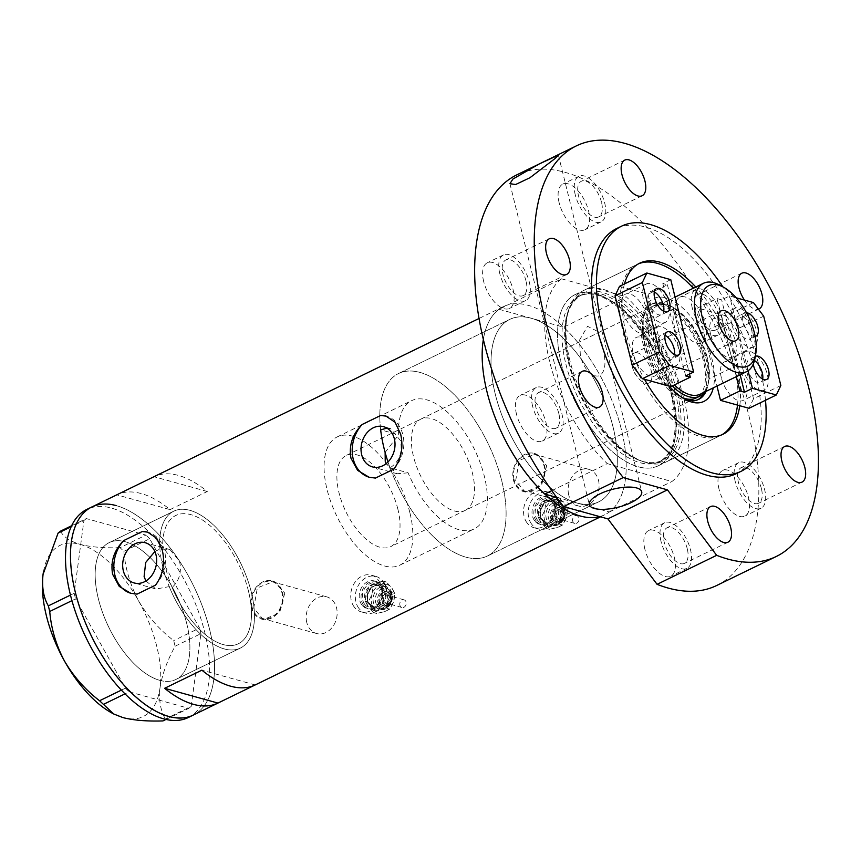 <?xml version="1.0" encoding="UTF-8"?>
<svg xmlns="http://www.w3.org/2000/svg" width="861" height="861" viewBox="0 0 861 861"><rect width="100%" height="100%" fill="white"/><g stroke="black" fill="none" stroke-linecap="round" stroke-linejoin="round"><path stroke-width="0.65" stroke-dasharray="4.3 3.23" d="M154.872 551.546L159.942 549.06L162.815 549.856A71.355 35.097 -116 0 1 175.838 515.459A71.355 35.097 -116 0 1 248.463 591.087A71.355 35.097 -116 0 1 238.314 643.78A71.355 35.097 -116 0 1 172.103 587.417L169.23 586.621L156.002 589.01L134.09 582.94M387.03 428.175L390.507 428.595L400.43 440.52C402.744 452.638 399.278 461.744 390.055 467.824L408.082 472.818A71.355 35.097 64 0 0 474.185 528.945A71.355 35.097 64 0 0 484.334 476.262A71.355 35.097 64 0 0 411.719 400.634A71.355 35.097 64 0 0 398.675 434.816L380.648 429.822A101.49 49.906 -116 0 1 398.525 373.545A101.49 49.906 64 0 0 380.648 429.822M408.082 472.818L397.19 473.754L386.019 463.713M162.815 549.856L169.983 549.576L179.551 561.404C181.843 572.07 179.368 580.745 172.103 587.417M306.764 622.438A19.028 15.197 105.5 0 1 311.004 603.141A19.028 15.197 105.5 0 1 326.75 596.845A19.028 15.197 105.5 0 1 336.554 607.931A19.028 15.197 105.5 0 1 332.324 627.228A19.028 15.197 105.5 0 1 316.579 633.513A19.028 15.197 105.5 0 1 306.764 622.438M252.133 607.285A19.028 15.197 105.5 0 1 256.374 587.988A19.028 15.197 105.5 0 1 272.119 581.702A19.028 15.197 105.5 0 1 281.934 592.788A19.028 15.197 105.5 0 1 277.694 612.074A19.028 15.197 105.5 0 1 261.948 618.37A19.028 15.197 105.5 0 1 252.133 607.285M568.712 494.914A19.028 15.197 105.5 0 1 572.942 475.616A19.028 15.197 105.5 0 1 588.687 469.32A19.028 15.197 105.5 0 1 598.503 480.406A19.028 15.197 105.5 0 1 594.262 499.703A19.028 15.197 105.5 0 1 578.517 505.999A19.028 15.197 105.5 0 1 568.712 494.914M514.082 479.771A19.028 15.197 105.5 0 1 518.311 460.474A19.028 15.197 105.5 0 1 534.068 454.177A19.028 15.197 105.5 0 1 543.872 465.263A19.028 15.197 105.5 0 1 539.643 484.56A19.028 15.197 105.5 0 1 523.897 490.856A19.028 15.197 105.5 0 1 514.082 479.771M284.765 593.089L279.577 612.967L263.283 619.565L253.726 608.2L257.353 587.891L273.873 581.369L284.765 593.089M282.559 592.486A19.825 15.832 105.5 0 1 278.146 612.58A19.825 15.832 105.5 0 1 261.744 619.134A19.825 15.832 105.5 0 1 251.52 607.586A19.825 15.832 105.5 0 1 255.932 587.493A19.825 15.832 105.5 0 1 272.334 580.938A19.825 15.832 105.5 0 1 282.559 592.486M546.703 465.575L541.526 485.443L525.232 492.051L515.664 480.686L519.301 460.366L535.822 453.844L546.703 465.575M544.496 464.962A19.825 15.832 105.5 0 1 540.084 485.066A19.825 15.832 105.5 0 1 523.682 491.62A19.825 15.832 105.5 0 1 513.457 480.072A19.825 15.832 105.5 0 1 517.87 459.968A19.825 15.832 105.5 0 1 534.272 453.413A19.825 15.832 105.5 0 1 544.496 464.962M145.875 581.003L156.002 589.01M155.54 585.136A31.717 25.324 -74.5 0 0 164.494 550.739A31.717 25.324 -74.5 0 0 148.146 532.27A31.717 25.324 -74.5 0 0 147.866 532.195M393.897 469.094A31.717 25.324 -74.5 0 0 402.851 434.697A31.717 25.324 -74.5 0 0 386.492 416.229A31.717 25.324 -74.5 0 0 386.223 416.154M390.055 467.824A101.49 49.906 64 0 0 487.369 556.034A101.49 49.906 64 0 0 501.802 481.105A101.49 49.906 64 0 0 398.525 373.545A101.49 49.906 -116 0 1 501.802 481.105A101.49 49.906 -116 0 1 487.369 556.034A101.49 49.906 -116 0 1 387.999 461.948M495.323 394.327A101.49 49.906 64 0 0 598.599 501.888A101.49 49.906 64 0 0 613.043 426.959A101.49 49.906 64 0 0 509.755 319.388A101.49 49.906 64 0 0 495.323 394.327A101.49 49.906 -116 0 1 509.755 319.388A101.49 49.906 -116 0 1 531.312 318.247A101.49 49.906 -116 0 1 613.043 426.959A101.49 49.906 -116 0 1 598.599 501.888A101.49 49.906 -116 0 1 577.042 503.039A101.49 49.906 -116 0 1 495.323 394.327M186.665 623.278A76.112 37.432 -116 0 1 175.838 679.48A76.112 37.432 -116 0 1 98.38 598.804A76.112 37.432 -116 0 1 109.207 542.613A76.112 37.432 -116 0 1 186.665 623.278M159.942 549.06A76.112 37.432 -116 0 1 173.761 511.186A76.112 37.432 -116 0 1 251.218 591.851A76.112 37.432 -116 0 1 240.391 648.053A76.112 37.432 -116 0 1 169.23 586.621M207.307 491.491L154.001 476.714A115.761 56.923 -116 0 1 207.307 491.491L170.069 509.615A115.761 56.923 64 0 0 116.762 494.838L170.069 509.615M551.804 490.652L607.328 463.627A115.761 56.923 64 0 1 549.619 361.566A115.761 56.923 64 0 1 561.587 278.835L499.025 309.293A115.761 56.923 64 0 0 483.355 339.449A115.761 56.923 -116 0 1 503.513 306.559A115.761 56.923 -116 0 1 621.319 429.252A115.761 56.923 -116 0 1 604.852 514.717A115.761 56.923 -116 0 1 599.762 516.622M91.847 506.968A115.761 56.923 -116 0 1 209.654 629.66A115.761 56.923 -116 0 1 193.187 715.125A115.761 56.923 64 0 0 202.938 607.823A115.761 56.923 64 0 0 116.439 505.655M255.179 684.947L201.872 670.17M369.358 477.295A31.717 25.324 -74.5 0 0 369.552 477.349A31.717 25.324 -74.5 0 0 375.418 478.092M131.001 593.337A31.717 25.324 -74.5 0 0 131.195 593.39A31.717 25.324 -74.5 0 0 137.06 594.122M385.125 452.423L398.675 434.816M224.226 648.914A76.112 37.432 64 0 0 240.391 648.053A76.112 37.432 64 0 0 246.806 577.505A76.112 37.432 64 0 0 189.926 510.325A76.112 37.432 64 0 0 173.761 511.186A76.112 37.432 64 0 0 167.346 581.735A76.112 37.432 64 0 0 224.226 648.914M159.672 680.341A76.112 37.432 64 0 0 175.838 679.48A76.112 37.432 64 0 0 182.252 608.931A76.112 37.432 64 0 0 125.372 541.752A76.112 37.432 64 0 0 109.207 542.613A76.112 37.432 64 0 0 102.793 613.161A76.112 37.432 64 0 0 159.672 680.341M188.225 717.547A115.761 56.923 64 0 0 197.976 610.245A115.761 56.923 64 0 0 111.478 508.076A115.761 56.923 64 0 0 86.886 509.378M71.678 525.705L86.326 518.58L145.918 535.101L120.077 547.682L123.866 551.331C125.265 568.4 130.183 584.931 138.621 600.924C147.672 616.358 159.371 629.585 173.707 640.616L175.095 646.224C167.185 660.699 162.169 674.475 160.06 687.552C158.704 700.09 160.469 710.562 165.355 718.978L162.955 720.926M123.866 551.331L149.696 538.76L199.548 628.046L173.707 640.616M175.095 646.224L200.936 633.642L191.185 706.397L165.355 718.978M165.99 719.441L188.785 708.345L129.193 691.824L124.985 693.869M121.369 690.135L125.415 688.165L75.564 598.879L71.947 600.644M70.484 595.08L74.175 593.283L83.926 520.528L71.215 526.706M60.485 531.162C63.488 536.887 70.032 541.3 80.116 544.367C90.965 547.09 104.289 548.199 120.077 547.682M43.502 571.5A95.141 46.785 -116 0 1 80.116 544.367A95.141 46.785 -116 0 1 138.621 600.924A95.141 46.785 -116 0 1 160.06 687.552A95.141 46.785 -116 0 1 122.994 717.611A95.141 46.785 -116 0 1 112.156 713.156M149.696 538.76L145.918 535.101M86.326 518.58L83.926 520.528M74.175 593.283L75.564 598.879M125.415 688.165L129.193 691.824M188.785 708.345L191.185 706.397M200.936 633.642L199.548 628.046M669.245 386.159A57.246 28.155 -116 0 1 645.621 340.762A57.246 28.155 -116 0 1 643.845 314.448A57.246 28.155 -116 0 1 675.616 302.426A57.246 28.155 -116 0 1 712.025 359.166A57.246 28.155 -116 0 1 713.306 387.848M706.009 391.4A53.124 26.121 64 0 0 706.397 360.07A53.124 26.121 64 0 0 652.347 303.772A53.124 26.121 64 0 0 643.145 318.581A53.124 26.121 64 0 0 644.792 342.99A53.124 26.121 64 0 0 681.514 397.405A53.124 26.121 64 0 0 683.322 398.309M465.155 510.412A50.745 24.958 64 0 0 472.377 472.947A50.745 24.958 64 0 0 420.738 419.167A50.745 24.958 64 0 0 413.517 456.631A50.745 24.958 64 0 0 465.155 510.412L696.065 398.008A50.745 24.958 64 0 0 703.286 360.533A50.745 24.958 64 0 0 651.648 306.753A50.745 24.958 64 0 0 644.426 344.217A50.745 24.958 64 0 0 681.686 397.265M703.932 392.96A53.124 26.121 64 0 0 704.664 360.92A53.124 26.121 64 0 0 650.604 304.622A53.124 26.121 64 0 0 643.049 343.84A53.124 26.121 64 0 0 697.109 400.139A53.124 26.121 64 0 0 697.959 399.687M569.067 362.115A93.149 45.805 -116 0 1 568.497 310.294A93.149 45.805 -116 0 1 622.277 302.846A93.149 45.805 -116 0 1 677.112 392.067A93.149 45.805 -116 0 1 641.994 461.259A93.149 45.805 -116 0 1 569.067 362.115M680.308 391.4A95.141 46.785 64 0 0 583.478 290.555A95.141 46.785 64 0 0 569.369 307.872A95.141 46.785 64 0 0 569.95 360.802A95.141 46.785 64 0 0 644.437 462.077A95.141 46.785 64 0 0 666.769 461.647A95.141 46.785 64 0 0 680.308 391.4M737.5 405.09A95.141 46.785 64 0 0 734.002 365.258A95.141 46.785 64 0 0 693.32 288.231M638.432 263.853A95.141 46.785 64 0 0 637.172 264.413A95.141 46.785 64 0 0 623.644 334.66A95.141 46.785 64 0 0 720.463 435.505A95.141 46.785 64 0 0 721.69 434.87M499.025 309.293L563.611 327.191L626.173 296.733A115.761 56.923 64 0 1 683.882 398.794A115.761 56.923 64 0 1 671.903 481.525L607.328 463.627M556.636 497.378L609.34 511.994A115.761 56.923 64 0 0 621.319 429.252A115.761 56.923 64 0 0 563.611 327.191M609.34 511.994L671.903 481.525M561.587 278.835L626.173 296.733M719.527 285.034A49.152 24.173 -116 0 1 753.515 335.381A49.152 24.173 -116 0 1 755.032 357.982M631.92 365.419A16.65 8.19 64 0 0 632.168 366.355A16.65 8.19 64 0 0 637.151 376.569A16.65 8.19 64 0 0 648.871 383.059A16.65 8.19 64 0 0 651.239 370.768A16.65 8.19 64 0 0 634.288 353.118A16.65 8.19 64 0 0 631.92 365.419M700.337 394.155A49.152 24.173 64 0 0 708.851 380.465A49.152 24.173 64 0 0 709.087 378.894L733.916 366.808A49.152 24.173 64 0 0 732.162 345.778A49.152 24.173 64 0 0 722.992 322.692L698.163 334.778A49.152 24.173 64 0 0 673.345 307.517A49.152 24.173 64 0 0 657.309 305.763A49.152 24.173 64 0 0 648.559 321.024A49.152 24.173 64 0 0 650.313 342.054A49.152 24.173 64 0 0 659.472 365.15A49.152 24.173 64 0 0 674.346 384.953M673.388 308.938L648.559 321.024L659.472 365.15L684.301 353.053A49.152 24.173 64 0 1 675.142 329.967A49.152 24.173 64 0 1 673.388 308.938L684.301 353.053M707.333 357.864A49.152 24.173 64 0 0 698.163 334.778L709.087 378.894A49.152 24.173 64 0 0 707.333 357.864M672.237 385.976A50.745 24.958 -116 0 1 648.15 342.409A50.745 24.958 -116 0 1 655.372 304.945A50.745 24.958 -116 0 1 671.924 306.742A50.745 24.958 -116 0 1 707.01 358.725A50.745 24.958 -116 0 1 708.581 382.047A50.745 24.958 -116 0 1 704.664 392.056M397.89 509.206A50.745 24.958 64 0 0 346.251 455.426A50.745 24.958 64 0 0 339.03 492.89A50.745 24.958 64 0 0 390.668 546.67A50.745 24.958 64 0 0 397.89 509.206M409.847 512.521A71.355 35.097 64 0 0 337.232 436.893A71.355 35.097 64 0 0 327.083 489.575A71.355 35.097 64 0 0 399.698 565.214A71.355 35.097 64 0 0 409.847 512.521M248.463 591.087A71.355 35.097 64 0 0 175.838 515.459A71.355 35.097 64 0 0 165.689 568.142A71.355 35.097 64 0 0 238.314 643.78A71.355 35.097 64 0 0 248.463 591.087M733.916 366.808L722.992 322.692M654.306 291.954A12.84 6.318 64 0 0 650.292 291.588A12.84 6.318 64 0 0 648.462 301.081A12.84 6.318 64 0 0 661.539 314.695A12.84 6.318 64 0 0 663.723 311.305M674.443 354.614A12.84 6.318 -116 0 1 672.258 358.004A12.84 6.318 -116 0 1 659.182 344.389A12.84 6.318 -116 0 1 661.011 334.907A12.84 6.318 -116 0 1 665.026 335.273M657.944 360.167A21.407 10.526 -116 0 1 654.898 375.977A21.407 10.526 -116 0 1 633.115 353.29A21.407 10.526 -116 0 1 636.161 337.48A21.407 10.526 -116 0 1 657.944 360.167M679.049 349.9A21.407 10.526 -116 0 1 676.003 365.699A21.407 10.526 -116 0 1 654.22 343.012A21.407 10.526 -116 0 1 657.266 327.202A21.407 10.526 -116 0 1 679.049 349.9M647.224 316.859A21.407 10.526 -116 0 1 644.179 332.669A21.407 10.526 -116 0 1 622.395 309.971A21.407 10.526 -116 0 1 625.441 294.171A21.407 10.526 -116 0 1 647.224 316.859M668.33 306.581A21.407 10.526 -116 0 1 665.284 322.391A21.407 10.526 -116 0 1 643.501 299.703A21.407 10.526 -116 0 1 646.546 283.893A21.407 10.526 -116 0 1 668.33 306.581M670.762 279.653L662.819 283.527L667.415 284.797L648.042 294.225L619.543 286.326M667.415 284.797L689.5 374.061M670.913 386.621L648.042 294.225M662.819 283.527L685.679 375.923M754.494 360.49A12.84 6.318 64 0 0 749.242 359.371A12.84 6.318 64 0 0 747.413 368.852A12.84 6.318 64 0 0 760.489 382.467A12.84 6.318 64 0 0 762.674 379.077M753.278 364.095A12.84 6.318 -116 0 1 755.301 356.422M736.693 325.544A12.84 6.318 -116 0 1 738.523 316.052A12.84 6.318 -116 0 1 751.599 329.666A12.84 6.318 -116 0 1 749.77 339.148A12.84 6.318 -116 0 1 736.693 325.544M755.172 336.393A12.84 6.318 -116 0 1 742.903 322.52A12.84 6.318 -116 0 1 744.733 313.038A12.84 6.318 -116 0 1 746.487 312.715M710.626 334.434A21.407 10.526 -116 0 1 713.672 318.635A21.407 10.526 -116 0 1 735.455 341.322A21.407 10.526 -116 0 1 732.41 357.121A21.407 10.526 -116 0 1 710.626 334.434M731.732 324.166A21.407 10.526 -116 0 1 734.777 308.356A21.407 10.526 -116 0 1 756.561 331.044A21.407 10.526 -116 0 1 753.515 346.854A21.407 10.526 -116 0 1 731.732 324.166M721.346 377.742A21.407 10.526 -116 0 1 724.392 361.943A21.407 10.526 -116 0 1 746.175 384.63A21.407 10.526 -116 0 1 743.129 400.44A21.407 10.526 -116 0 1 721.346 377.742M742.451 367.475A21.407 10.526 -116 0 1 745.497 351.665A21.407 10.526 -116 0 1 767.28 374.352A21.407 10.526 -116 0 1 764.234 390.162A21.407 10.526 -116 0 1 742.451 367.475M736.349 376.634L717.019 298.552L697.658 307.98L716.976 386.062M780.841 385.48L753.526 398.772L736.381 329.472L763.696 316.181M717.019 298.552L721.626 299.832L729.568 295.958L736.22 297.809M753.472 302.588L726.167 315.89L697.658 307.98M748.08 370.768L729.568 295.958M753.526 398.772L749.027 408.286M726.167 315.89L736.381 329.472M740.169 374.772L721.626 299.832M719.043 489.22A25.367 12.474 -116 0 1 722.648 470.483A25.367 12.474 -116 0 1 748.467 497.378A25.367 12.474 -116 0 1 744.862 516.116A25.367 12.474 -116 0 1 719.043 489.22M735.186 481.364A25.367 12.474 -116 0 1 738.792 462.626A25.367 12.474 -116 0 1 764.611 489.522A25.367 12.474 -116 0 1 761.006 508.259A25.367 12.474 -116 0 1 735.186 481.364M676.165 315.976A25.367 12.474 -116 0 1 679.781 297.239A25.367 12.474 -116 0 1 705.6 324.134A25.367 12.474 -116 0 1 701.984 342.872A25.367 12.474 -116 0 1 676.165 315.976M692.309 308.12A25.367 12.474 -116 0 1 695.914 289.382A25.367 12.474 -116 0 1 721.733 316.278A25.367 12.474 -116 0 1 718.128 335.015A25.367 12.474 -116 0 1 692.309 308.12M559.166 202.852A25.367 12.474 -116 0 1 562.771 184.125A25.367 12.474 -116 0 1 588.59 211.02A25.367 12.474 -116 0 1 584.985 229.747A25.367 12.474 -116 0 1 559.166 202.852M575.299 194.995A25.367 12.474 -116 0 1 578.915 176.268A25.367 12.474 -116 0 1 604.734 203.164A25.367 12.474 -116 0 1 601.118 221.89A25.367 12.474 -116 0 1 575.299 194.995M483.678 281.536A25.367 12.474 -116 0 1 487.283 262.799A25.367 12.474 -116 0 1 513.102 289.694A25.367 12.474 -116 0 1 509.497 308.432A25.367 12.474 -116 0 1 483.678 281.536M499.81 273.68A25.367 12.474 -116 0 1 503.427 254.942A25.367 12.474 -116 0 1 529.246 281.838A25.367 12.474 -116 0 1 525.63 300.575A25.367 12.474 -116 0 1 499.81 273.68M516.492 414.13A25.367 12.474 -116 0 1 520.098 395.403A25.367 12.474 -116 0 1 545.917 422.288A25.367 12.474 -116 0 1 542.312 441.026A25.367 12.474 -116 0 1 516.492 414.13M532.625 406.274A25.367 12.474 -116 0 1 536.231 387.547A25.367 12.474 -116 0 1 562.05 414.432A25.367 12.474 -116 0 1 558.445 433.169A25.367 12.474 -116 0 1 532.625 406.274M644.911 549.34A25.367 12.474 -116 0 1 648.516 530.613A25.367 12.474 -116 0 1 674.335 557.508A25.367 12.474 -116 0 1 670.73 576.235A25.367 12.474 -116 0 1 644.911 549.34M661.044 541.483A25.367 12.474 -116 0 1 664.66 522.756A25.367 12.474 -116 0 1 690.479 549.652A25.367 12.474 -116 0 1 686.863 568.378A25.367 12.474 -116 0 1 661.044 541.483M602.366 345.024L597.426 331.324L587.536 326.308L579.571 340.03L580.368 355.733C582.628 364.763 589.355 378.248 599.751 375.74C608.264 369.089 604.164 354.301 602.366 345.024M739.75 405.714A95.141 46.785 64 0 0 736.478 364.052A95.141 46.785 64 0 0 695.806 287.025M624.473 283.926A95.141 46.785 64 0 0 626.13 333.455A95.141 46.785 64 0 0 644.512 379.303M671.924 395.479A95.141 46.785 64 0 0 575.105 294.634A95.141 46.785 64 0 0 561.576 364.881A95.141 46.785 64 0 0 658.396 465.726A95.141 46.785 64 0 0 671.924 395.479A95.141 46.785 -116 0 1 638.184 466.802A95.141 46.785 -116 0 1 561.576 364.881A95.141 46.785 -116 0 1 595.317 293.558A95.141 46.785 -116 0 1 671.924 395.479M765.494 400.268A136.372 67.061 64 0 0 760.392 370.682A136.372 67.061 64 0 0 722.885 286.842M736.026 473.787A136.372 67.061 64 0 0 755.431 373.093A136.372 67.061 64 0 0 616.648 228.552M716.696 585.491A228.348 112.296 64 0 0 749.178 416.896A228.348 112.296 64 0 0 516.804 174.869M687.261 548.758A19.825 9.751 64 0 0 667.081 527.75A19.825 9.751 64 0 0 664.272 542.376A19.825 9.751 64 0 0 684.441 563.385A19.825 9.751 64 0 0 687.261 548.758M558.832 413.538A19.825 9.751 64 0 0 538.663 392.53A19.825 9.751 64 0 0 535.843 407.167A19.825 9.751 64 0 0 556.012 428.175A19.825 9.751 64 0 0 558.832 413.538M526.017 280.944A19.825 9.751 64 0 0 505.848 259.936A19.825 9.751 64 0 0 503.028 274.573A19.825 9.751 64 0 0 523.208 295.581A19.825 9.751 64 0 0 526.017 280.944M601.505 202.27A19.825 9.751 64 0 0 581.336 181.262A19.825 9.751 64 0 0 578.517 195.888A19.825 9.751 64 0 0 598.696 216.897A19.825 9.751 64 0 0 601.505 202.27M718.515 315.384A19.825 9.751 64 0 0 698.346 294.376A19.825 9.751 64 0 0 695.527 309.013A19.825 9.751 64 0 0 715.695 330.021A19.825 9.751 64 0 0 718.515 315.384M761.393 488.628A19.825 9.751 64 0 0 741.224 467.62A19.825 9.751 64 0 0 738.404 482.257A19.825 9.751 64 0 0 758.573 503.265A19.825 9.751 64 0 0 761.393 488.628M744.464 300.091A19.825 9.751 64 0 0 758.412 309.153M400.494 606.456A3.961 3.164 105.5 0 1 400.376 601.807A3.961 3.164 105.5 0 1 404.078 599.859A3.961 3.164 105.5 0 1 405.542 600.903A3.961 3.164 105.5 0 1 405.649 605.552A3.961 3.164 105.5 0 1 401.958 607.5A3.961 3.164 105.5 0 1 400.494 606.456M383.931 601.871A3.961 3.164 105.5 0 1 383.823 597.222A3.961 3.164 105.5 0 1 387.515 595.274A3.961 3.164 105.5 0 1 388.989 596.318A3.961 3.164 105.5 0 1 389.097 600.967A3.961 3.164 105.5 0 1 385.405 602.915A3.961 3.164 105.5 0 1 383.931 601.871M380.078 603.583A7.136 5.704 105.5 0 1 379.873 595.209A7.136 5.704 105.5 0 1 386.524 591.711A7.136 5.704 105.5 0 1 389.161 593.584A7.136 5.704 105.5 0 1 389.366 601.957A7.136 5.704 105.5 0 1 382.714 605.455A7.136 5.704 105.5 0 1 380.078 603.583M363.579 605.272A14.271 11.397 105.5 0 1 363.181 588.526A14.271 11.397 105.5 0 1 376.483 581.519A14.271 11.397 105.5 0 1 381.757 585.265A14.271 11.397 105.5 0 1 382.155 602.022A14.271 11.397 105.5 0 1 368.852 609.018A14.271 11.397 105.5 0 1 363.579 605.272M361.738 604.756A14.271 11.397 105.5 0 1 361.34 588.009A14.271 11.397 105.5 0 1 374.643 581.003A14.271 11.397 105.5 0 1 379.916 584.759A14.271 11.397 105.5 0 1 380.314 601.505A14.271 11.397 105.5 0 1 367.012 608.512A14.271 11.397 105.5 0 1 361.738 604.756M358.703 608.092A19.028 15.197 105.5 0 1 358.176 585.76A19.028 15.197 105.5 0 1 375.913 576.418A19.028 15.197 105.5 0 1 382.941 581.423A19.028 15.197 105.5 0 1 383.479 603.755A19.028 15.197 105.5 0 1 365.742 613.097A19.028 15.197 105.5 0 1 358.703 608.092M354.108 606.822A19.028 15.197 105.5 0 1 353.57 584.49A19.028 15.197 105.5 0 1 371.317 575.148A19.028 15.197 105.5 0 1 378.345 580.153A19.028 15.197 105.5 0 1 378.883 602.485A19.028 15.197 105.5 0 1 361.146 611.827A19.028 15.197 105.5 0 1 354.108 606.822M368.174 606.542A14.271 11.397 105.5 0 1 366.442 592.96A14.271 11.397 105.5 0 1 375.525 582.951L370.176 585.448L366.442 592.96L365.268 601.172L368.174 606.542L373.642 612.623L379.001 610.137A14.271 11.397 105.5 0 1 368.174 606.542M388.085 600.139A14.271 11.397 105.5 0 1 379.001 610.137L386.912 608.35L388.085 600.139L391.82 592.626L386.352 586.545A14.271 11.397 105.5 0 1 388.085 600.139M386.352 586.545A14.271 11.397 -74.5 0 0 375.525 582.951L383.446 581.175L386.352 586.545M384.512 611.665A14.271 11.397 105.5 0 1 373.696 608.07A14.271 11.397 105.5 0 1 371.963 594.488A14.271 11.397 105.5 0 1 381.046 584.479A14.271 11.397 105.5 0 1 391.873 588.074A14.271 11.397 105.5 0 1 393.606 601.667A14.271 11.397 105.5 0 1 384.512 611.665L376.601 613.452L373.696 608.07L368.228 601.99L371.963 594.488L373.125 586.266L381.046 584.479L386.406 581.993L391.873 588.074L394.779 593.444L393.606 601.667L389.872 609.168L384.512 611.665M368.228 601.99L365.268 601.172M376.601 613.452L373.642 612.623M389.872 609.168L386.912 608.35M394.779 593.444L391.82 592.626M386.406 581.993L383.446 581.175M373.125 586.266L370.176 585.448M573.297 522.336A3.961 3.164 105.5 0 1 573.189 517.687A3.961 3.164 105.5 0 1 576.881 515.739A3.961 3.164 105.5 0 1 578.344 516.783A3.961 3.164 105.5 0 1 578.463 521.432A3.961 3.164 105.5 0 1 574.761 523.38A3.961 3.164 105.5 0 1 573.297 522.336M556.744 517.741A3.961 3.164 105.5 0 1 556.636 513.091A3.961 3.164 105.5 0 1 560.328 511.143A3.961 3.164 105.5 0 1 561.792 512.187A3.961 3.164 105.5 0 1 561.91 516.837A3.961 3.164 105.5 0 1 558.208 518.785A3.961 3.164 105.5 0 1 556.744 517.741M552.88 519.463A7.136 5.704 105.5 0 1 552.687 511.079A7.136 5.704 105.5 0 1 559.338 507.581A7.136 5.704 105.5 0 1 561.975 509.454A7.136 5.704 105.5 0 1 562.179 517.827A7.136 5.704 105.5 0 1 555.528 521.335A7.136 5.704 105.5 0 1 552.88 519.463M536.381 521.142A14.271 11.397 105.5 0 1 535.983 504.395A14.271 11.397 105.5 0 1 549.286 497.389A14.271 11.397 105.5 0 1 554.559 501.145A14.271 11.397 105.5 0 1 554.968 517.891A14.271 11.397 105.5 0 1 541.666 524.898A14.271 11.397 105.5 0 1 536.381 521.142M534.541 520.636A14.271 11.397 105.5 0 1 534.143 503.889A14.271 11.397 105.5 0 1 547.445 496.883A14.271 11.397 105.5 0 1 552.719 500.628A14.271 11.397 105.5 0 1 553.128 517.386A14.271 11.397 105.5 0 1 539.825 524.381A14.271 11.397 105.5 0 1 534.541 520.636M531.517 523.972A19.028 15.197 105.5 0 1 530.979 501.64A19.028 15.197 105.5 0 1 548.715 492.298A19.028 15.197 105.5 0 1 555.754 497.292A19.028 15.197 105.5 0 1 556.292 519.624A19.028 15.197 105.5 0 1 538.555 528.966A19.028 15.197 105.5 0 1 531.517 523.972M526.921 522.692A19.028 15.197 105.5 0 1 526.383 500.359A19.028 15.197 105.5 0 1 544.12 491.018A19.028 15.197 105.5 0 1 551.158 496.022A19.028 15.197 105.5 0 1 551.686 518.354A19.028 15.197 105.5 0 1 533.949 527.696A19.028 15.197 105.5 0 1 526.921 522.692M540.988 522.423A14.271 11.397 105.5 0 1 539.244 508.829A14.271 11.397 105.5 0 1 548.339 498.831L542.979 501.317L539.244 508.829L538.082 517.052L540.988 522.423L546.444 528.503L551.804 526.006A14.271 11.397 105.5 0 1 540.988 522.423M560.898 516.008A14.271 11.397 105.5 0 1 551.804 526.006L559.725 524.231L560.898 516.008L564.622 508.496L559.166 502.415A14.271 11.397 105.5 0 1 560.898 516.008M559.166 502.415A14.271 11.397 -74.5 0 0 548.339 498.831L556.26 497.045L559.166 502.415M557.325 527.535A14.271 11.397 105.5 0 1 546.498 523.951A14.271 11.397 105.5 0 1 544.765 510.358A14.271 11.397 105.5 0 1 553.86 500.359A14.271 11.397 105.5 0 1 564.676 503.943A14.271 11.397 105.5 0 1 566.409 517.536A14.271 11.397 105.5 0 1 557.325 527.535L549.404 529.321L546.498 523.951L541.031 517.87L544.765 510.358L545.939 502.135L553.86 500.359L559.209 497.862L564.676 503.943L567.582 509.314L566.409 517.536L562.685 525.049L557.325 527.535M541.031 517.87L538.082 517.052M549.404 529.321L546.444 528.503M562.685 525.049L559.725 524.231M567.582 509.314L564.622 508.496M559.209 497.862L556.26 497.045M545.939 502.135L542.979 501.317M675.228 392.465A91.976 45.224 -116 0 1 662.152 460.377A91.976 45.224 -116 0 1 568.551 362.89A91.976 45.224 -116 0 1 581.638 294.989A91.976 45.224 -116 0 1 675.228 392.465M565.892 364.181A91.976 45.224 64 0 0 659.494 461.668A91.976 45.224 64 0 0 672.57 393.757A91.976 45.224 64 0 0 578.979 296.281A91.976 45.224 64 0 0 565.892 364.181M390.087 593.842A7.136 5.704 -74.5 0 0 387.45 591.959A7.136 5.704 -74.5 0 0 380.799 595.468A7.136 5.704 -74.5 0 0 380.992 603.841A7.136 5.704 -74.5 0 0 383.629 605.713A7.136 5.704 -74.5 0 0 390.291 602.216A7.136 5.704 -74.5 0 0 390.087 593.842M382.93 602.98A5.553 4.434 105.5 0 1 383.64 595.242A5.553 4.434 105.5 0 1 389.99 595.209A5.553 4.434 105.5 0 1 389.28 602.948A5.553 4.434 105.5 0 1 382.93 602.98M375.202 606.413A11.893 9.503 -74.5 0 0 388.828 606.338A11.893 9.503 -74.5 0 0 390.356 589.742A11.893 9.503 -74.5 0 0 376.741 589.807A11.893 9.503 -74.5 0 0 375.202 606.413M377.14 605.552A10.31 8.233 -74.5 0 0 380.949 608.264A10.31 8.233 -74.5 0 0 390.56 603.206A10.31 8.233 -74.5 0 0 390.27 591.109A10.31 8.233 -74.5 0 0 386.46 588.397A10.31 8.233 -74.5 0 0 376.849 593.455A10.31 8.233 -74.5 0 0 377.14 605.552M379.066 604.691A8.718 6.963 105.5 0 1 380.185 592.519A8.718 6.963 105.5 0 1 390.173 592.476A8.718 6.963 105.5 0 1 389.054 604.648A8.718 6.963 105.5 0 1 379.066 604.691M364.59 604.164A12.689 10.128 -74.5 0 0 379.109 604.088A12.689 10.128 -74.5 0 0 380.745 586.384A12.689 10.128 -74.5 0 0 366.226 586.449A12.689 10.128 -74.5 0 0 364.59 604.164M380.659 587.74A11.096 8.868 105.5 0 1 380.971 600.774A11.096 8.868 105.5 0 1 370.617 606.219A11.096 8.868 105.5 0 1 366.517 603.303A11.096 8.868 105.5 0 1 366.205 590.28A11.096 8.868 105.5 0 1 376.548 584.823A11.096 8.868 105.5 0 1 380.659 587.74M369.272 604.067A11.096 8.868 -74.5 0 0 373.383 606.983A11.096 8.868 -74.5 0 0 383.726 601.538A11.096 8.868 -74.5 0 0 383.414 588.515A11.096 8.868 -74.5 0 0 379.314 585.588A11.096 8.868 -74.5 0 0 368.96 591.044A11.096 8.868 -74.5 0 0 369.272 604.067M385.341 587.654A12.689 10.128 105.5 0 1 383.705 605.358A12.689 10.128 105.5 0 1 369.186 605.434A12.689 10.128 105.5 0 1 370.822 587.729A12.689 10.128 105.5 0 1 385.341 587.654M562.89 509.712A7.136 5.704 -74.5 0 0 560.253 507.839A7.136 5.704 -74.5 0 0 553.601 511.337A7.136 5.704 -74.5 0 0 553.806 519.71A7.136 5.704 -74.5 0 0 556.443 521.583A7.136 5.704 -74.5 0 0 563.094 518.085A7.136 5.704 -74.5 0 0 562.89 509.712M555.732 518.86A5.553 4.434 105.5 0 1 556.454 511.111A5.553 4.434 105.5 0 1 562.803 511.079A5.553 4.434 105.5 0 1 562.093 518.828A5.553 4.434 105.5 0 1 555.732 518.86M548.016 522.283A11.893 9.503 -74.5 0 0 561.63 522.207A11.893 9.503 -74.5 0 0 563.169 505.611A11.893 9.503 -74.5 0 0 549.544 505.676A11.893 9.503 -74.5 0 0 548.016 522.283M549.942 521.422A10.31 8.233 -74.5 0 0 553.752 524.134A10.31 8.233 -74.5 0 0 563.363 519.075A10.31 8.233 -74.5 0 0 563.072 506.978A10.31 8.233 -74.5 0 0 559.263 504.266A10.31 8.233 -74.5 0 0 549.652 509.325A10.31 8.233 -74.5 0 0 549.942 521.422M551.879 520.571A8.718 6.963 105.5 0 1 552.999 508.399A8.718 6.963 105.5 0 1 562.986 508.345A8.718 6.963 105.5 0 1 561.856 520.518A8.718 6.963 105.5 0 1 551.879 520.571M537.393 520.033A12.689 10.128 -74.5 0 0 551.923 519.958A12.689 10.128 -74.5 0 0 553.558 502.254A12.689 10.128 -74.5 0 0 539.029 502.329A12.689 10.128 -74.5 0 0 537.393 520.033M553.462 503.62A11.096 8.868 105.5 0 1 553.774 516.643A11.096 8.868 105.5 0 1 543.431 522.089A11.096 8.868 105.5 0 1 539.32 519.172A11.096 8.868 105.5 0 1 539.008 506.15A11.096 8.868 105.5 0 1 549.361 500.704A11.096 8.868 105.5 0 1 553.462 503.62M542.086 519.936A11.096 8.868 -74.5 0 0 546.186 522.864A11.096 8.868 -74.5 0 0 556.54 517.407A11.096 8.868 -74.5 0 0 556.217 504.385A11.096 8.868 -74.5 0 0 552.116 501.468A11.096 8.868 -74.5 0 0 541.773 506.914A11.096 8.868 -74.5 0 0 542.086 519.936M558.154 503.524A12.689 10.128 105.5 0 1 556.518 521.239A12.689 10.128 105.5 0 1 541.989 521.303A12.689 10.128 105.5 0 1 543.625 503.599A12.689 10.128 105.5 0 1 558.154 503.524M399.698 565.214L474.185 528.945M326.75 596.845L272.119 581.702M588.687 469.32L534.068 454.177M261.744 619.134L263.283 619.565M523.682 491.62L525.232 492.051M397.19 473.754L372.447 466.899M487.369 556.034L598.599 501.888L487.369 556.034M240.391 648.053L175.838 679.48L240.391 648.053M503.513 306.559L479.05 318.473M604.852 514.717L600.515 516.826M173.761 511.186L109.207 542.613L173.761 511.186M398.525 373.545L509.755 319.388L398.525 373.545M169.983 549.576L145.24 542.721M390.507 428.595L383.597 426.679M534.272 453.413L535.822 453.844M272.334 580.938L273.873 581.369M578.517 505.999L523.897 490.856M316.579 633.513L261.948 618.37M337.232 436.893L411.719 400.634M681.514 397.405L685.205 399.396M697.109 400.139L698.841 399.3M568.497 310.294L569.369 307.872M662.152 460.377C636.742 476.359 581.864 420.286 569.175 362.255C561.523 326.739 565.677 304.32 581.638 294.989L578.979 296.281C602.818 280.417 658.751 336.522 671.332 395.027C678.812 430.737 674.873 452.94 659.494 461.668L662.152 460.377M637.172 264.413L583.478 290.555M720.463 435.505L666.769 461.647M641.994 461.259L644.437 462.077M650.604 304.622L652.347 303.772M420.738 419.167L651.648 306.753M643.145 318.581L643.845 314.448M648.871 383.059L735.768 340.762M632.168 366.355L633.75 371.909L637.151 376.569M675.078 297.11L657.309 305.763M673.345 307.517L671.924 306.742M655.372 304.945L346.251 455.426M696.065 398.008L390.668 546.67M708.851 380.465L708.581 382.047M634.288 353.118L721.195 310.821M667.738 311.671L661.539 314.695M678.457 354.98L672.258 358.004M676.003 365.699L654.898 375.977M665.284 322.391L644.179 332.669M646.546 283.893L625.441 294.171M657.266 327.202L636.161 337.48M667.221 331.883L661.011 334.907M656.502 288.575L650.292 291.588M755.452 356.346L749.242 359.371M744.733 313.038L738.523 316.052M734.777 308.356L713.672 318.635M745.497 351.665L724.392 361.943M764.234 390.162L743.129 400.44M753.515 346.854L732.41 357.121M755.98 336.134L749.77 339.148M766.699 379.443L760.489 382.467M738.792 462.626L722.648 470.483M695.914 289.382L679.781 297.239M578.915 176.268L562.771 184.125M503.427 254.942L487.283 262.799M536.231 387.547L520.098 395.403M664.66 522.756L648.516 530.613M558.391 155.131L641.703 491.749M575.105 294.634L639.658 263.208M710.54 506.591L667.081 527.75M582.111 371.382L538.663 392.53M549.296 238.788L505.848 259.936M624.785 160.103L581.336 181.262M741.795 273.228L698.346 294.376M784.672 446.472L741.224 467.62M802.021 482.106L758.573 503.265M759.144 308.862L715.695 330.021M642.145 195.748L598.696 216.897M566.656 274.433L523.208 295.581M599.471 407.027L556.012 428.175M727.889 542.236L684.441 563.385M658.396 465.726L722.949 434.299M509.927 183.694L589.365 504.697M686.863 568.378L670.73 576.235M558.445 433.169L542.312 441.026M525.63 300.575L509.497 308.432M601.118 221.89L584.985 229.747M718.128 335.015L701.984 342.872M761.006 508.259L744.862 516.116M386.524 591.711L390.356 594.015C392.767 601.172 390.528 605.068 383.629 605.713L382.714 605.455M390.001 590.926C394.144 596.372 390.926 609.577 380.949 608.264C388.795 610.944 395.995 597.911 390.539 591.281L390.001 590.926M404.078 599.859L387.515 595.274M380.39 587.568C384.835 593.444 381.423 607.618 370.617 606.219L373.383 606.983L369.541 604.239C363.611 597.308 371.93 582.531 379.314 585.588L376.548 584.823L380.39 587.568M376.483 581.519L374.643 581.003M375.913 576.418L371.317 575.148M365.742 613.097L361.146 611.827M368.852 609.018L367.012 608.512M401.958 607.5L385.405 602.915M559.338 507.581L563.159 509.884C565.569 517.041 563.331 520.948 556.443 521.583L555.528 521.335M562.803 506.806C566.947 512.241 563.729 525.447 553.752 524.134C561.598 526.824 568.798 513.78 563.342 507.151L562.803 506.806M576.881 515.739L560.328 511.143M553.192 503.448C557.648 509.314 554.236 523.488 543.431 522.089L546.186 522.864L542.355 520.119C536.425 513.188 544.733 498.401 552.116 501.468L549.361 500.704L553.192 503.448M549.286 497.389L547.445 496.883M548.715 492.298L544.12 491.018M538.555 528.966L533.949 527.696M541.666 524.898L539.825 524.381M574.761 523.38L558.208 518.785"/><path stroke-width="1.29" d="M386.019 463.713L385.233 461.27L385.125 452.423M361.685 454.748A20.868 16.671 -74.5 0 0 372.447 466.899A20.868 16.671 -74.5 0 0 389.721 460A20.868 16.671 -74.5 0 0 394.36 438.841A20.868 16.671 -74.5 0 0 383.597 426.679A20.868 16.671 -74.5 0 0 366.334 433.578A20.868 16.671 -74.5 0 0 361.685 454.748M123.327 570.778A20.868 16.671 -74.5 0 0 134.09 582.94A20.868 16.671 -74.5 0 0 151.364 576.031A20.868 16.671 -74.5 0 0 156.002 554.871A20.868 16.671 -74.5 0 0 145.24 542.721A20.868 16.671 -74.5 0 0 127.977 549.619A20.868 16.671 -74.5 0 0 123.327 570.778M154.872 551.546L145.681 562.502L144.11 576.547L145.875 581.003M142.269 531.528L123.801 540.525C114.082 550.211 110.359 561.469 112.63 574.298L119.27 586.416L130.689 593.251L137.06 594.122L155.54 585.136C162.977 574.847 165.226 563.18 162.288 550.125L156.724 538.308L147.64 532.13L142.269 531.528A31.717 25.324 -74.5 0 1 147.866 532.195M380.627 415.486L362.158 424.484C352.44 434.181 348.716 445.438 350.987 458.267L357.627 470.375L369.046 477.209L375.418 478.092L393.897 469.094C401.334 458.805 403.583 447.139 400.645 434.095L395.081 422.277L385.997 416.089L380.627 415.486A31.717 25.324 -74.5 0 1 386.223 416.154M116.762 494.838L154.001 476.714M599.762 516.622A115.761 56.923 -116 0 1 487.046 392.024A115.761 56.923 -116 0 1 483.355 339.449A115.761 56.923 64 0 0 487.046 392.024A115.761 56.923 64 0 0 544.755 494.085L551.804 490.652M75.391 592.433A115.761 56.923 -116 0 1 91.847 506.968A115.761 56.923 64 0 0 82.096 614.27A115.761 56.923 64 0 0 168.605 716.438A115.761 56.923 64 0 0 193.187 715.125A115.761 56.923 -116 0 1 75.391 592.433M255.179 684.947A115.761 56.923 -116 0 1 201.872 670.17L164.634 688.294A115.761 56.923 64 0 0 217.941 703.071L255.179 684.947M387.03 428.175L380.648 429.822A101.49 49.906 -116 0 0 384.092 448.473A101.49 49.906 -116 0 0 387.999 461.948M217.941 703.071L164.634 688.294M362.158 424.484A31.717 25.324 -74.5 0 0 352.515 455.318A31.717 25.324 -74.5 0 0 369.358 477.295M123.801 540.525A31.717 25.324 -74.5 0 0 114.158 571.36A31.717 25.324 -74.5 0 0 131.001 593.337M116.439 505.655A115.761 56.923 64 0 0 91.847 506.968L86.886 509.378A115.761 56.923 64 0 0 77.135 616.68A115.761 56.923 64 0 0 163.633 718.849A115.761 56.923 64 0 0 188.225 717.547L600.515 516.826M165.99 719.441L162.955 720.926C147.113 721.432 133.799 720.334 122.994 717.611L113.727 713.995L99.575 700.746C85.4 689.898 73.702 676.671 64.489 661.054C56.126 645.287 51.208 628.756 49.734 611.461L48.345 605.864C43.48 597.599 41.715 587.127 43.05 574.427L58.085 533.099L60.485 531.162L71.678 525.705M124.985 693.869L103.363 704.406M99.575 700.746L121.369 690.135M71.947 600.644L49.734 611.461M48.345 605.864L70.484 595.08M71.215 526.706L58.085 533.099M113.727 713.995L112.156 713.156A95.141 46.785 -116 0 1 64.489 661.054A95.141 46.785 -116 0 1 43.05 574.427A95.141 46.785 -116 0 1 43.427 571.962A95.141 46.785 -116 0 1 43.502 571.5M713.306 387.848A57.246 28.155 -116 0 1 685.205 399.396A57.246 28.155 -116 0 1 669.245 386.159M683.322 398.309A53.124 26.121 64 0 0 698.841 399.3A53.124 26.121 64 0 0 706.009 391.4M681.686 397.265A50.745 24.958 64 0 0 696.065 398.008L699.789 396.189A50.745 24.958 -116 0 1 672.237 385.976M697.959 399.687A53.124 26.121 64 0 0 703.932 392.96M693.32 288.231A95.141 46.785 64 0 0 638.432 263.853M556.636 497.378L544.755 494.085M721.69 434.87A95.141 46.785 64 0 0 737.5 405.09M754.408 332.981A44.718 21.988 64 0 0 723.498 287.176A44.718 21.988 64 0 0 702.544 318.602A44.718 21.988 64 0 0 730.989 362.922A44.718 21.988 64 0 0 755.797 353.527A44.718 21.988 64 0 0 754.408 332.981M755.797 353.527L755.032 357.982A49.152 24.173 -116 0 1 746.519 371.683A49.152 24.173 -116 0 1 696.495 319.571A49.152 24.173 -116 0 1 703.491 283.28A49.152 24.173 -116 0 1 719.527 285.034L723.498 287.176M718.827 323.112A16.65 8.19 64 0 0 735.768 340.762A16.65 8.19 64 0 0 738.135 328.461A16.65 8.19 64 0 0 721.195 310.821A16.65 8.19 64 0 0 718.827 323.112M704.664 392.056A50.745 24.958 -116 0 1 699.789 396.189M674.346 384.953A49.152 24.173 64 0 0 700.337 394.155L746.519 371.683M663.723 311.305A12.84 6.318 64 0 0 663.357 305.203A12.84 6.318 64 0 0 654.306 291.954M669.567 302.189A12.84 6.318 -116 0 1 667.738 311.671A12.84 6.318 -116 0 1 654.672 298.057A12.84 6.318 -116 0 1 656.502 288.575A12.84 6.318 -116 0 1 669.567 302.189M665.026 335.273A12.84 6.318 -116 0 1 674.077 348.522A12.84 6.318 -116 0 1 674.443 354.614M680.287 345.498A12.84 6.318 -116 0 1 678.457 354.98A12.84 6.318 -116 0 1 665.392 341.365A12.84 6.318 -116 0 1 667.221 331.883A12.84 6.318 -116 0 1 680.287 345.498M689.5 374.061L690.274 377.193L670.913 386.621L642.403 378.722L632.189 365.129L659.504 351.837L669.718 365.419L693.622 372.049L685.679 375.923L690.274 377.193M642.349 282.537L615.045 295.829L619.543 286.326L646.848 273.023L642.349 282.537L659.504 351.837M693.622 372.049L670.762 279.653L646.848 273.023M615.045 295.829L632.189 365.129M669.718 365.419L642.403 378.722M762.674 379.077A12.84 6.318 64 0 0 762.319 372.985A12.84 6.318 64 0 0 754.494 360.49M755.301 356.422A12.84 6.318 -116 0 1 755.452 356.346A12.84 6.318 -116 0 1 768.518 369.961A12.84 6.318 -116 0 1 766.699 379.443A12.84 6.318 -116 0 1 753.623 365.828A12.84 6.318 -116 0 1 753.278 364.095M746.487 312.715A12.84 6.318 -116 0 1 757.798 326.653A12.84 6.318 -116 0 1 755.98 336.134A12.84 6.318 -116 0 1 755.172 336.393M776.342 394.984L752.428 388.354L744.485 392.229L739.89 390.948L720.517 400.376L749.027 408.286L776.342 394.984L780.841 385.48L763.696 316.181L753.472 302.588L736.22 297.809M739.89 390.948L736.349 376.634M716.976 386.062L720.517 400.376M752.428 388.354L748.08 370.768M744.485 392.229L740.169 374.772M636.634 487.95A26.96 9.353 -13.9 0 1 641.703 491.749A26.96 9.353 -13.9 0 1 624.828 505.192A26.96 9.353 -13.9 0 1 594.424 508.496A26.96 9.353 -13.9 0 1 589.365 504.697A26.96 9.353 -13.9 0 1 606.241 491.254A26.96 9.353 -13.9 0 1 636.634 487.95M512.898 179.056L539.32 163.913L558.391 155.131L555.108 158.499L529.967 177.721L515.642 184.512L509.927 183.694L512.898 179.056M695.806 287.025A95.141 46.785 64 0 0 639.658 263.208A95.141 46.785 64 0 0 624.473 283.926M722.885 286.842A136.372 67.061 64 0 0 621.61 226.142A136.372 67.061 64 0 0 602.216 326.825A136.372 67.061 64 0 0 740.998 471.365A136.372 67.061 64 0 0 765.494 400.268M621.61 226.142L616.648 228.552A136.372 67.061 64 0 0 597.254 329.246A136.372 67.061 64 0 0 736.026 473.787L740.998 471.365M543.915 314.459A228.348 112.296 64 0 0 623.192 477.586L563.6 506.591A228.348 112.296 64 0 1 484.323 343.464A228.348 112.296 64 0 1 516.804 174.869L576.386 145.864A228.348 112.296 64 0 0 543.915 314.459M776.288 556.475L716.696 585.491A228.348 112.296 64 0 1 657.083 584.328L716.664 555.323A228.348 112.296 64 0 0 776.288 556.475A228.348 112.296 64 0 0 808.77 387.88A228.348 112.296 64 0 0 576.386 145.864M730.709 527.599A19.825 9.751 64 0 0 710.54 506.591A19.825 9.751 64 0 0 707.72 521.228A19.825 9.751 64 0 0 727.889 542.236A19.825 9.751 64 0 0 730.709 527.599M602.291 392.39A19.825 9.751 64 0 0 582.111 371.382A19.825 9.751 64 0 0 579.292 386.019A19.825 9.751 64 0 0 599.471 407.027A19.825 9.751 64 0 0 602.291 392.39M569.476 259.796A19.825 9.751 64 0 0 549.296 238.788A19.825 9.751 64 0 0 546.487 253.425A19.825 9.751 64 0 0 566.656 274.433A19.825 9.751 64 0 0 569.476 259.796M644.964 181.111A19.825 9.751 64 0 0 624.785 160.103A19.825 9.751 64 0 0 621.976 174.74A19.825 9.751 64 0 0 642.145 195.748A19.825 9.751 64 0 0 644.964 181.111M758.412 309.153A19.825 9.751 64 0 0 759.144 308.862A19.825 9.751 64 0 0 761.963 294.236A19.825 9.751 64 0 0 741.795 273.228A19.825 9.751 64 0 0 738.975 287.854A19.825 9.751 64 0 0 744.464 300.091M804.841 467.48A19.825 9.751 64 0 0 784.672 446.472A19.825 9.751 64 0 0 781.853 461.098A19.825 9.751 64 0 0 802.021 482.106A19.825 9.751 64 0 0 804.841 467.48M716.664 555.323L667.458 489.855L623.192 477.586M657.083 584.328L607.877 518.871L563.6 506.591M644.512 379.303A95.141 46.785 64 0 0 722.949 434.299A95.141 46.785 64 0 0 739.75 405.714M607.877 518.871L667.458 489.855M479.05 318.473L91.847 506.968M703.491 283.28L675.078 297.11"/></g></svg>
